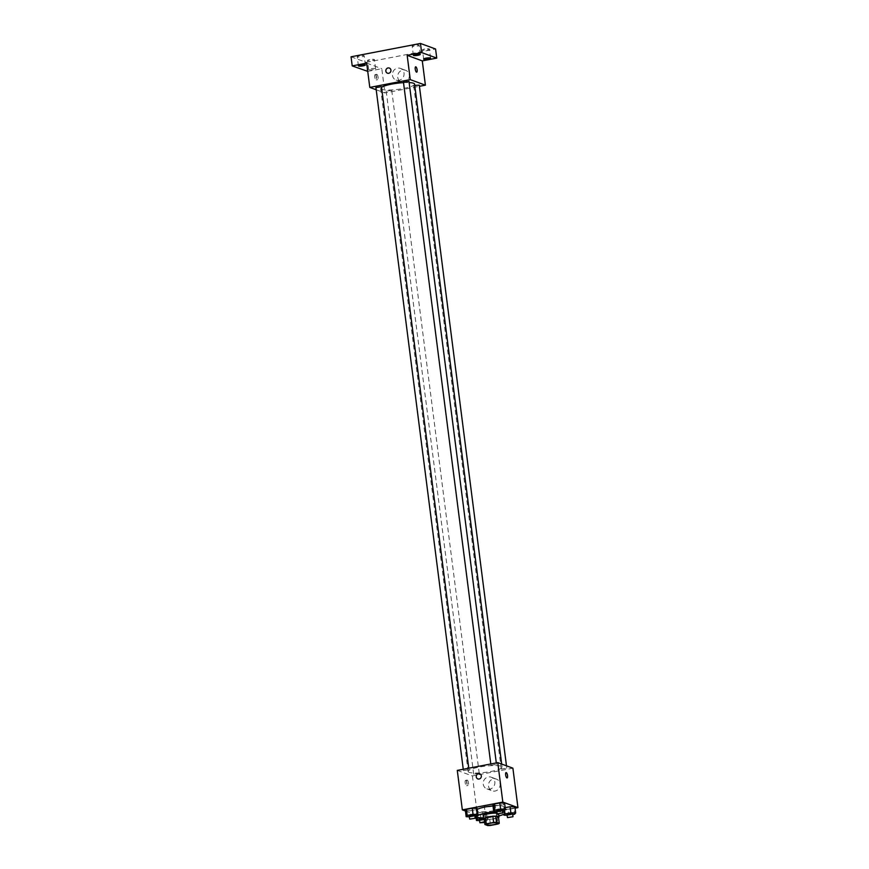 <?xml version="1.0" encoding="UTF-8"?>
<svg xmlns="http://www.w3.org/2000/svg" width="869" height="869" viewBox="0 0 869 869"><rect width="100%" height="100%" fill="white"/><g stroke="black" fill="none" stroke-linecap="round" stroke-linejoin="round"><path stroke-width="0.65" stroke-dasharray="4.34 3.26" d="M484.696 806.693A5.442 0.978 -7.3 0 1 484.359 806.41A5.442 0.978 -7.3 0 1 489.627 804.737A5.442 0.978 -7.3 0 1 495.156 805.02A5.442 0.978 -7.3 0 1 490.779 806.562A5.442 0.978 -7.3 0 1 484.696 806.693M484.142 818.468L486.912 819.478L487.694 825.55M498.48 817.251A7.397 1.336 -7.3 0 1 497.177 817.935L497.959 824.008M486.912 819.478A7.397 1.336 -7.3 0 0 489.758 819.369L497.177 817.935M484.25 819.304A7.778 1.401 172.7 0 0 491.485 819.25A7.778 1.401 172.7 0 0 498.513 817.479M497.101 813.21A7.778 1.401 -7.3 0 1 498.632 813.829A7.778 1.401 -7.3 0 1 492.375 816.034A7.778 1.401 -7.3 0 1 483.696 816.208A7.778 1.401 -7.3 0 1 483.207 815.806M489.758 819.369L490.54 825.431M496.916 811.787A14.002 2.531 -7.3 0 1 502.586 811.994M498.904 815.915A14.002 2.531 -7.3 0 1 483.468 817.892M492.995 805.911A14.002 2.531 -7.3 0 1 504.031 806.975A14.002 2.531 -7.3 0 1 492.766 810.929A14.002 2.531 -7.3 0 1 477.124 811.255A14.002 2.531 -7.3 0 1 476.255 810.527A14.002 2.531 -7.3 0 1 477.211 809.419M496.872 811.505L498.513 811.548L497.731 805.476L492.919 805.346L497.731 805.476L503.575 804.346L504.607 803.097L503.575 804.346L504.357 810.419M504.541 810.201L504.237 807.855L505.193 807.67L503.205 809.115L508.017 809.245L513.861 808.127L514.893 806.866L513.861 808.127L514.644 814.188M465.436 811.005L477.461 815.415L515.067 808.192M469.347 816.795L470.987 816.838L470.205 810.766L465.393 810.636L470.205 810.766L476.049 809.647L477.081 808.387L476.049 809.647L476.831 815.719M487.368 812.157L482.556 812.026L476.712 813.156L475.68 814.405L480.492 814.535L486.336 813.417L487.368 812.157L482.556 812.026L476.712 813.156L475.68 814.405L480.492 814.535L486.336 813.417L487.368 812.157L488.139 818.229L483.501 818.109M469.184 772.345A17.108 3.085 -7.3 0 1 468.119 771.466A17.108 3.085 -7.3 0 1 484.696 766.23A17.108 3.085 -7.3 0 1 502.065 767.11A17.108 3.085 -7.3 0 1 488.302 771.944A17.108 3.085 -7.3 0 1 469.184 772.345M457.29 770.412L472.41 775.952L512.895 768.174M501.391 769.032L506.768 768.174L501.391 769.032M491.104 765.252L496.492 764.405L491.104 765.252M463.579 770.553L468.956 769.695L463.579 770.553M479.069 773.323L473.681 774.181L479.069 773.323M472.41 775.952L477.461 815.415M488.519 786.076A6.224 5.779 -69.9 0 0 499.729 786.956A6.224 5.779 -69.9 0 0 496.449 779.124A6.224 5.779 -69.9 0 0 488.519 786.076M465.773 780.395A2.726 0.88 79.1 0 0 465.599 780.373A2.726 0.88 79.1 0 0 465.241 783.219A2.726 0.88 79.1 0 0 466.62 785.717A2.726 0.88 79.1 0 0 467.011 783.143A2.726 0.88 79.1 0 0 465.773 780.395M467.229 780.112A2.726 0.88 79.1 0 0 467.055 780.09A2.726 0.88 79.1 0 0 466.707 782.936A2.726 0.88 79.1 0 0 468.076 785.446A2.726 0.88 79.1 0 0 468.478 782.86A2.726 0.88 79.1 0 0 467.229 780.112M507.105 777.94L507.105 777.94A2.726 0.88 -100.9 0 1 506.931 777.918A2.726 0.88 -100.9 0 1 505.682 775.17A2.726 0.88 -100.9 0 1 506.084 772.584L506.084 772.584M483.251 784.142A6.224 5.779 -69.9 0 0 494.472 785.022A6.224 5.779 -69.9 0 0 491.181 777.19A6.224 5.779 -69.9 0 0 483.251 784.142M479.731 773.823L479.731 773.823A2.726 2.531 110.1 0 1 481.165 777.255A2.726 2.531 110.1 0 1 477.852 778.939L477.852 778.939M414.567 84.108A17.108 3.085 -7.3 0 1 400.805 88.942A17.108 3.085 -7.3 0 1 381.687 89.344A17.108 3.085 -7.3 0 1 380.622 88.464A17.108 3.085 -7.3 0 1 381.534 87.269M403.509 82.642A17.108 3.085 -7.3 0 1 409.147 82.577M391.571 90.322L386.194 91.18L391.571 90.322M408.995 81.404L403.618 82.251M381.469 86.694L376.081 87.552M419.282 85.173L413.894 86.031L414.73 85.358M376.212 89.768L384.913 92.95L419.423 86.313M367.739 71.377L381.795 68.673L384.913 92.95M351.054 56.8L366.175 62.34L367.337 71.454M366.175 62.34L435.575 49.001M397.72 77.276A6.224 5.779 -69.9 0 0 408.93 78.156A6.224 5.779 -69.9 0 0 405.649 70.313A6.224 5.779 -69.9 0 0 397.72 77.276M366.675 63.122L381.795 68.673M375.354 74.625A2.726 0.88 79.1 0 0 375.18 74.604A2.726 0.88 79.1 0 0 374.832 77.45A2.726 0.88 79.1 0 0 376.212 79.948A2.726 0.88 79.1 0 0 376.603 77.374A2.726 0.88 79.1 0 0 375.354 74.625M376.82 74.343A2.726 0.88 79.1 0 0 376.646 74.321A2.726 0.88 79.1 0 0 376.288 77.167A2.726 0.88 79.1 0 0 377.667 79.676A2.726 0.88 79.1 0 0 378.058 77.091A2.726 0.88 79.1 0 0 376.82 74.343M416.696 72.17L416.696 72.17A2.726 0.88 -100.9 0 1 416.523 72.149A2.726 0.88 -100.9 0 1 415.273 69.401A2.726 0.88 -100.9 0 1 415.664 66.826L415.675 66.815M392.451 75.342A6.224 5.779 -69.9 0 0 403.672 76.222A6.224 5.779 -69.9 0 0 400.381 68.39A6.224 5.779 -69.9 0 0 392.451 75.342M389.323 68.054L389.323 68.054A2.726 2.531 110.1 0 1 390.757 71.486A2.726 2.531 110.1 0 1 387.444 73.17L387.444 73.17M373.366 69.618A3.498 0.63 -7.3 0 1 368.684 69.618A3.498 0.63 -7.3 0 1 372.073 68.542A3.498 0.63 -7.3 0 1 375.614 68.727A3.498 0.63 -7.3 0 1 373.366 69.618M424.713 49.055A3.498 0.63 172.7 0 0 422.464 49.946A3.498 0.63 172.7 0 0 427.146 49.946A3.498 0.63 172.7 0 0 429.395 49.055A3.498 0.63 172.7 0 0 424.713 49.055M369.77 59.624A3.498 0.63 172.7 0 0 367.511 60.515A3.498 0.63 172.7 0 0 372.204 60.515A3.498 0.63 172.7 0 0 374.452 59.624A3.498 0.63 172.7 0 0 369.77 59.624M359.484 55.844A3.498 0.63 172.7 0 0 357.235 56.735A3.498 0.63 172.7 0 0 361.917 56.735A3.498 0.63 172.7 0 0 364.176 55.855A3.498 0.63 172.7 0 0 359.484 55.844M414.437 45.286A3.498 0.63 172.7 0 0 412.178 46.176A3.498 0.63 172.7 0 0 416.859 46.176A3.498 0.63 172.7 0 0 419.119 45.286A3.498 0.63 172.7 0 0 414.437 45.286M479.634 820.564L487.107 819.489L488.139 818.229M483.577 818.75L485.076 819L479.699 819.858M482.556 812.026L483.305 817.892M476.712 813.156L477.19 816.903M475.68 814.405L475.864 815.904M480.492 814.535L481.263 820.608M486.336 813.417L487.107 819.489M484.565 821.781L485.467 822.031L484.663 822.509M507.159 815.274L512.71 814.568M512.601 813.71L507.224 814.557M504.237 807.855L503.205 809.115L503.846 814.155M503.205 809.115L508.017 809.245L508.799 815.318M508.017 809.245L513.861 808.127M470.987 816.838L474.898 816.089M474.789 815.231L469.412 816.089M470.205 810.766L476.049 809.647M498.513 811.548L502.434 810.788M502.325 809.93L496.938 810.788M497.731 805.476L503.575 804.346M497.492 823.236L495.156 805.02M486.683 824.627L484.359 806.41M476.255 810.527L476.907 815.622M504.031 806.975L504.454 810.299M467.055 780.09L465.599 780.373M468.076 785.446L466.62 785.717M486.901 788.878L492.158 790.801M491.181 777.19L496.449 779.124M380.622 88.464L468.119 771.466M501.674 764.057L502.065 767.11M479.243 773.464L391.745 90.463M473.681 774.181L386.194 91.18M490.789 763.97L490.931 765.111M496.297 762.906L496.492 764.405M463.253 769.261L463.405 770.412M468.771 768.196L468.956 769.695M413.72 85.879L501.217 768.88M506.475 765.817L506.768 768.174M376.646 74.321L375.18 74.604M377.667 79.676L376.212 79.948M396.101 80.067L401.359 82.001M400.381 68.39L405.649 70.313M420.281 54.389L419.119 45.286M413.351 55.279L412.178 46.176M365.338 64.958L364.176 55.855M358.397 65.848L357.235 56.735M375.614 68.727L374.452 59.624M368.684 69.618L367.511 60.515M430.568 58.158L429.395 49.055M423.627 59.049L422.464 49.946M485.076 819L485.467 822.031"/><path stroke-width="1.3" d="M487.031 824.898A5.442 0.978 -7.3 0 1 486.683 824.627A5.442 0.978 -7.3 0 1 491.963 822.954A5.442 0.978 -7.3 0 1 497.492 823.236A5.442 0.978 -7.3 0 1 493.114 824.779A5.442 0.978 -7.3 0 1 487.031 824.898M490.54 825.431L497.959 824.008A7.397 1.336 -7.3 0 0 499.262 823.323L496.481 822.313A7.397 1.336 -7.3 0 0 493.635 822.422L486.216 823.855A7.397 1.336 -7.3 0 0 484.924 824.529L487.694 825.55A7.397 1.336 -7.3 0 0 490.54 825.431M493.635 822.422L492.864 816.349L485.445 817.783L486.216 823.855M485.445 817.783A7.397 1.336 -7.3 0 0 484.142 818.468L484.924 824.529M492.864 816.349A7.397 1.336 -7.3 0 1 495.71 816.241L496.481 822.313M499.262 823.323L498.48 817.251L495.71 816.241M498.513 817.479A7.778 1.401 172.7 0 0 499.023 816.871A7.778 1.401 172.7 0 0 488.606 816.871A7.778 1.401 172.7 0 0 483.598 818.848A7.778 1.401 172.7 0 0 484.25 819.304M483.598 818.848L483.207 815.806A7.778 1.401 -7.3 0 1 488.226 813.829A7.778 1.401 -7.3 0 1 497.101 813.21M483.468 817.892A14.002 2.531 -7.3 0 1 477.907 817.327A14.002 2.531 -7.3 0 1 477.038 816.599A14.002 2.531 -7.3 0 1 496.916 811.787M502.586 811.994A14.002 2.531 -7.3 0 1 504.813 813.047A14.002 2.531 -7.3 0 1 498.904 815.915M477.211 809.419A14.002 2.531 -7.3 0 1 492.995 805.911M502.434 810.788L504.357 810.419L505.389 809.169L504.607 803.097L499.794 802.967L493.95 804.086L492.919 805.346L493.701 811.418L496.872 811.505M512.71 814.568L514.644 814.188L515.675 812.939L514.893 806.866L510.081 806.736L505.193 807.67L510.081 806.736L510.863 812.808L505.019 813.927L503.987 815.187L507.159 815.274M515.067 808.192L517.946 807.627L502.825 802.087L462.341 809.875L465.436 811.005M474.898 816.089L476.831 815.719L477.863 814.459L477.081 808.387L472.269 808.257L466.425 809.387L465.393 810.636L466.175 816.708L469.347 816.795M517.946 807.627L512.895 768.174L497.774 762.624L457.29 770.412L462.341 809.875M497.774 762.624L502.825 802.087M477.852 778.939A2.726 2.531 110.1 0 1 476.266 776.864A2.726 2.531 110.1 0 1 479.731 773.823A2.726 2.531 110.1 0 1 481.165 777.255A2.726 2.531 110.1 0 1 476.266 776.864A2.726 2.531 110.1 0 1 479.731 773.823M506.931 777.918A2.726 0.88 -100.9 0 1 505.682 775.17A2.726 0.88 -100.9 0 1 506.084 772.584A2.726 0.88 -100.9 0 1 507.463 775.094A2.726 0.88 -100.9 0 1 507.105 777.94A2.726 0.88 -100.9 0 1 506.931 777.918M506.084 772.584A2.726 0.88 -100.9 0 1 507.453 775.094A2.726 0.88 -100.9 0 1 507.105 777.94M381.534 87.269A17.108 3.085 -7.3 0 1 403.509 82.642M409.147 82.577A17.108 3.085 -7.3 0 1 414.567 84.108L501.674 764.057M403.618 82.251L408.995 81.404L496.297 762.906M376.081 87.552L381.469 86.694L468.771 768.196M414.73 85.358L419.282 85.173L506.475 765.817M419.423 86.313L425.397 85.173L410.277 79.622L369.792 87.411L376.212 89.768M425.397 85.173L422.291 60.884L436.749 58.104L435.575 49.001L420.455 43.45L421.628 52.553L407.17 55.334L410.277 79.622M420.455 43.45L351.054 56.8L352.217 65.903L367.739 71.377M369.792 87.411L366.675 63.122L352.217 65.903M387.444 73.17A2.726 2.531 110.1 0 1 385.847 71.106A2.726 2.531 110.1 0 1 389.323 68.054A2.726 2.531 110.1 0 1 390.757 71.486A2.726 2.531 110.1 0 1 385.847 71.095A2.726 2.531 110.1 0 1 389.323 68.054M422.291 60.884L407.17 55.334M416.523 72.149A2.726 0.88 -100.9 0 1 415.273 69.401A2.726 0.88 -100.9 0 1 415.675 66.815A2.726 0.88 -100.9 0 1 417.044 69.324A2.726 0.88 -100.9 0 1 416.696 72.17A2.726 0.88 -100.9 0 1 416.523 72.149M415.664 66.826A2.726 0.88 -100.9 0 1 417.044 69.324A2.726 0.88 -100.9 0 1 416.696 72.17M418.032 55.279A3.498 0.63 -7.3 0 1 413.351 55.279A3.498 0.63 -7.3 0 1 416.74 54.204A3.498 0.63 -7.3 0 1 420.281 54.389A3.498 0.63 -7.3 0 1 418.032 55.279M428.308 59.049A3.498 0.63 -7.3 0 1 423.627 59.049A3.498 0.63 -7.3 0 1 427.016 57.984A3.498 0.63 -7.3 0 1 430.568 58.158A3.498 0.63 -7.3 0 1 428.308 59.049M436.749 58.104L421.628 52.553M363.079 65.848A3.498 0.63 -7.3 0 1 358.397 65.848A3.498 0.63 -7.3 0 1 361.786 64.773A3.498 0.63 -7.3 0 1 365.338 64.958A3.498 0.63 -7.3 0 1 363.079 65.848M483.501 818.109L477.483 819.228L476.451 820.477L479.634 820.564M479.699 819.858L483.577 818.75M477.19 816.903L477.483 819.228M475.864 815.904L476.451 820.477M484.663 822.509L479.905 822.747L484.565 821.781M515.675 812.939L510.863 812.808M507.224 814.557L512.601 813.71L512.992 816.741L507.615 817.599L512.992 816.741M514.893 806.866L510.081 806.736M504.541 810.201L505.019 813.927M503.846 814.155L503.987 815.187M477.863 814.459L473.051 814.329L467.207 815.448L466.175 816.708M469.412 816.089L474.789 815.231L475.18 818.261L469.803 819.119L475.18 818.261M477.081 808.387L472.269 808.257L473.051 814.329M472.269 808.257L466.425 809.387L467.207 815.448M466.425 809.387L465.393 810.636M505.389 809.169L500.577 809.039L494.733 810.158L493.701 811.418M496.938 810.788L502.325 809.93L502.716 812.971L497.329 813.829L502.716 812.971M504.607 803.097L499.794 802.967L500.577 809.039M499.794 802.967L493.95 804.086L494.733 810.158M493.95 804.086L492.919 805.346M498.654 813.938L499.023 816.871M476.907 815.622L477.038 816.599M504.454 810.299L504.813 813.047M403.444 82.11L490.789 763.97M375.908 87.411L463.253 769.261M479.514 819.717L479.905 822.747M507.051 814.416L507.442 817.457M469.238 815.937L469.629 818.978M496.764 810.647L497.155 813.677"/></g></svg>
